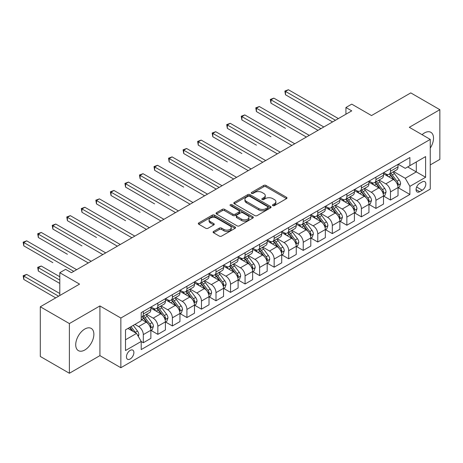 <?xml version="1.0" encoding="UTF-8"?>
<svg xmlns="http://www.w3.org/2000/svg" width="463" height="463" viewBox="0 0 463 463"><rect width="100%" height="100%" fill="white"/><g stroke="black" fill="none" stroke-linecap="round" stroke-linejoin="round"><path stroke-width="0.69" d="M272.794 205.63A1.129 0.654 0 0 0 274.391 205.63L286.528 198.627A1.615 0.932 0 0 0 286.996 197.967A1.615 0.932 0 0 0 286.528 197.307L265.976 185.443A1.615 0.932 0 0 0 263.69 185.443L251.559 192.446A1.129 0.654 0 0 0 251.23 192.909A1.129 0.654 0 0 0 251.559 193.372A1.129 0.654 0 0 0 253.157 193.372L254.725 192.463A5.168 2.981 0 0 1 262.035 192.463L263.748 193.453A5.168 2.981 0 0 1 265.258 195.56A5.168 2.981 0 0 1 263.748 197.672L262.18 198.581A1.129 0.654 0 0 0 261.844 199.038A1.129 0.654 0 0 0 262.18 199.501A1.129 0.654 0 0 0 263.777 199.501L265.345 198.592A5.168 2.981 0 0 1 272.655 198.592L274.368 199.582A5.168 2.981 0 0 1 275.879 201.694A5.168 2.981 0 0 1 274.368 203.801L272.794 204.71A1.129 0.654 0 0 0 272.464 205.173A1.129 0.654 0 0 0 272.794 205.63L272.794 204.71M84.798 349.993A12.831 7.408 120 0 0 93.179 338.685A12.831 7.408 120 0 0 91.211 328.406A12.831 7.408 120 0 0 84.798 329.043A12.831 7.408 120 0 0 76.412 340.346A12.831 7.408 120 0 0 78.38 350.63A12.831 7.408 120 0 0 84.798 349.993M430.254 148.108A12.831 7.408 120 0 0 430.856 132.314A12.831 7.408 120 0 0 424.438 132.95A12.831 7.408 120 0 0 422.077 134.675M130.161 358.993A5.267 3.038 120 0 0 133.599 354.351A5.267 3.038 120 0 0 132.794 350.138A5.267 3.038 120 0 0 130.161 350.398A5.267 3.038 120 0 0 126.723 355.034A5.267 3.038 120 0 0 127.528 359.253A5.267 3.038 120 0 0 130.161 358.993M213.57 231.454A1.615 0.932 0 0 0 213.096 232.113A1.615 0.932 0 0 0 213.57 232.773L219.335 236.101A1.615 0.932 0 0 0 221.621 236.101L235.088 228.323A1.615 0.932 0 0 0 235.563 227.663A1.615 0.932 0 0 0 235.088 227.003L214.537 215.139A1.615 0.932 0 0 0 212.257 215.139L198.783 222.917A1.615 0.932 0 0 0 198.309 223.577A1.615 0.932 0 0 0 198.783 224.237L205.746 228.259A1.615 0.932 0 0 0 208.032 228.259L213.796 224.925A1.615 0.932 0 0 0 214.271 224.271A1.615 0.932 0 0 0 213.796 223.612L210.347 221.615A4.317 2.494 0 0 1 209.079 219.85A4.317 2.494 0 0 1 211.747 217.546A4.317 2.494 0 0 1 216.452 218.09L229.984 225.898A4.317 2.494 0 0 1 231.245 227.663A4.317 2.494 0 0 1 228.577 229.966A4.317 2.494 0 0 1 223.872 229.428L221.621 228.126A1.615 0.932 0 0 0 219.335 228.126L213.57 231.454L213.57 232.773M430.254 164.915L439.85 159.376L439.85 109.685L410.774 92.895L371.517 115.559L351.741 104.14L345.925 107.497L351.741 110.86L71.424 272.701L65.607 269.339L59.791 272.701L59.791 295.533M69.386 323.568L69.386 373.265L99.915 355.636L99.915 305.939L69.386 323.568L40.304 306.778L79.561 284.114L59.791 272.701M99.915 305.939L120.855 318.029L430.254 139.398L430.254 189.095L120.855 367.72L120.855 318.029M439.85 109.685L409.315 127.308L430.254 139.398M254.841 215.602A1.615 0.932 0 0 0 257.127 215.602L270.6 207.823A1.615 0.932 0 0 0 271.069 207.164A1.615 0.932 0 0 0 270.6 206.504L250.049 194.639A1.615 0.932 0 0 0 247.763 194.639L234.29 202.418A1.615 0.932 0 0 0 233.821 203.078A1.615 0.932 0 0 0 234.29 203.737L254.841 215.602M230.805 205.873A1.129 0.654 0 0 1 231.951 206.035L231.951 204.692L252.844 216.753A1.615 0.932 0 0 1 253.319 217.413A1.615 0.932 0 0 1 252.844 218.073L239.371 225.851A1.615 0.932 0 0 1 237.091 225.851L216.539 213.987L216.539 212.667A1.615 0.932 0 0 0 216.065 213.327A1.615 0.932 0 0 0 216.539 213.987M216.539 212.667L222.304 209.34A1.615 0.932 0 0 1 224.584 209.34L232.924 214.149A1.615 0.932 0 0 0 235.204 214.149L239.03 211.944A1.615 0.932 0 0 0 239.504 211.284A1.615 0.932 0 0 0 239.03 210.624L230.354 205.613A1.129 0.654 0 0 1 230.024 205.155A1.129 0.654 0 0 1 230.719 204.548A1.129 0.654 0 0 1 231.951 204.692M69.386 373.265L40.304 356.475L40.304 306.778M422.227 181.907L419.669 183.383A5.099 2.946 120 0 0 416.335 187.88A5.099 2.946 120 0 0 417.122 191.966A5.099 2.946 120 0 0 419.669 191.711L422.227 190.235A5.099 2.946 120 0 0 425.561 185.738A5.099 2.946 120 0 0 424.779 181.652A5.099 2.946 120 0 0 422.227 181.907M398.209 164.278L405.247 168.341L409.9 165.656L409.9 157.53L141.209 312.658L141.209 320.784L125.508 329.847L125.508 350.532L141.209 341.462L141.209 349.588L409.9 194.466L409.9 186.34L405.247 178.278L393.683 171.605M409.9 165.656L425.601 156.587L425.601 177.271L409.9 186.34M99.915 355.636L120.855 367.72M345.925 107.497L345.925 114.216M407.689 166.929L416.295 171.9L416.295 161.963L425.601 156.587M405.247 178.278L416.295 171.9L425.601 177.271M125.508 339.784L136.556 333.406L127.95 328.435M141.209 341.532L143.304 342.742L143.304 334.616A6.58 3.797 -120 0 0 138.651 326.554L134.93 324.407M143.304 342.742L150.863 338.378L150.863 330.252A6.58 3.797 -120 0 0 146.21 322.19L141.209 319.302M151.036 330.42L157.842 334.344L157.842 326.218A6.58 3.797 -120 0 0 153.189 318.162L146.511 314.308M157.842 334.344L165.401 329.98L165.401 321.854A6.58 3.797 -120 0 0 160.754 313.798L150.863 308.092M165.58 322.022L172.381 325.952L172.381 317.826A6.58 3.797 -120 0 0 167.728 309.77L161.049 305.91M172.381 325.952L179.945 321.588L179.945 313.463A6.58 3.797 -120 0 0 175.292 305.401L165.401 299.694M180.119 313.63L186.925 317.56L186.925 309.434A6.58 3.797 -120 0 0 182.272 301.372L175.587 297.518M186.925 317.56L194.483 313.191L194.483 305.065A6.58 3.797 -120 0 0 189.83 297.009L179.945 291.302M194.657 305.233L201.463 309.162L201.463 301.037A6.58 3.797 -120 0 0 196.81 292.981L190.131 289.12M201.463 309.162L209.021 304.799L209.021 296.673A6.58 3.797 -120 0 0 204.368 288.617L194.483 282.905M209.195 296.841L216.001 300.771L216.001 292.645A6.58 3.797 -120 0 0 211.348 284.583L204.669 280.728M216.001 300.771L223.56 296.407L223.56 288.281A6.58 3.797 -120 0 0 218.906 280.219L209.021 274.513M223.733 288.449L230.539 292.373L230.539 284.247A6.58 3.797 -120 0 0 225.886 276.191L219.207 272.337M230.539 292.373L238.104 288.009L238.104 279.884A6.58 3.797 -120 0 0 233.45 271.827L223.56 266.121M238.277 280.051L245.077 283.981L245.077 275.855A6.58 3.797 -120 0 0 240.424 267.799L233.746 263.939M245.077 283.981L252.642 279.617L252.642 271.492A6.58 3.797 -120 0 0 247.989 263.43L238.104 257.723M252.815 271.659L259.621 275.589L259.621 267.464A6.58 3.797 -120 0 0 254.968 259.402L248.284 255.547M259.621 275.589L267.18 271.22L267.18 263.094A6.58 3.797 -120 0 0 262.527 255.038L252.642 249.331M267.354 263.262L274.16 267.192L274.16 259.066A6.58 3.797 -120 0 0 269.507 251.01L262.828 247.149M274.16 267.192L281.718 262.828L281.718 254.702A6.58 3.797 -120 0 0 277.065 246.646L267.18 240.934M281.892 254.87L288.698 258.8L288.698 250.674A6.58 3.797 -120 0 0 284.045 242.612L277.366 238.758M288.698 258.8L296.256 254.436L296.256 246.31A6.58 3.797 -120 0 0 291.603 238.248L281.718 232.542M296.436 246.478L303.236 250.402L303.236 242.276A6.58 3.797 -120 0 0 298.583 234.22L291.904 230.366M303.236 250.402L310.8 246.038L310.8 237.913A6.58 3.797 -120 0 0 306.147 229.856L296.256 224.144M310.974 238.08L317.774 242.01L317.774 233.884A6.58 3.797 -120 0 0 313.127 225.828L306.442 221.968M317.774 242.01L325.339 237.646L325.339 229.521A6.58 3.797 -120 0 0 320.685 221.459L310.8 215.752M325.512 229.689L332.318 233.618L332.318 225.493A6.58 3.797 -120 0 0 327.665 217.431L320.986 213.576M332.318 233.618L339.877 229.249L339.877 221.123A6.58 3.797 -120 0 0 335.224 213.067L325.339 207.36M340.05 221.291L346.856 225.221L346.856 217.095A6.58 3.797 -120 0 0 342.203 209.039L335.525 205.178M346.856 225.221L354.415 220.857L354.415 212.731A6.58 3.797 -120 0 0 349.762 204.669L339.877 198.963M354.589 212.899L361.395 216.829L361.395 208.703A6.58 3.797 -120 0 0 356.741 200.641L350.063 196.787M361.395 216.829L368.953 212.465L368.953 204.333A6.58 3.797 -120 0 0 364.306 196.277L354.415 190.571M369.133 204.507L375.933 208.431L375.933 200.305A6.58 3.797 -120 0 0 371.28 192.249L364.601 188.389M375.933 208.431L383.497 204.067L383.497 195.942A6.58 3.797 -120 0 0 378.844 187.885L368.953 182.173M383.671 196.109L390.477 200.039L390.477 191.913A6.58 3.797 -120 0 0 385.824 183.852L379.139 179.997M390.477 200.039L398.035 195.675L398.035 187.55A6.58 3.797 -120 0 0 393.382 179.488L383.497 173.781M383.671 172.67L385.824 173.914A6.58 3.797 -120 0 0 389.111 174.238A6.58 3.797 -120 0 0 390.477 171.229L390.477 168.746M369.133 181.068L371.28 182.312A6.58 3.797 -120 0 0 374.573 182.636A6.58 3.797 -120 0 0 375.933 179.621L375.933 177.138M354.589 189.46L356.741 190.704A6.58 3.797 -120 0 0 360.035 191.028A6.58 3.797 -120 0 0 361.395 188.019L361.395 185.53M340.05 197.857L342.203 199.096A6.58 3.797 -120 0 0 345.491 199.426A6.58 3.797 -120 0 0 346.856 196.41L346.856 193.928M325.512 206.249L327.665 207.493A6.58 3.797 -120 0 0 330.952 207.818A6.58 3.797 -120 0 0 332.318 204.808L332.318 202.319M310.974 214.647L313.127 215.885A6.58 3.797 -120 0 0 316.414 216.215A6.58 3.797 -120 0 0 317.774 213.2L317.774 210.717M296.436 223.039L298.583 224.283A6.58 3.797 -120 0 0 301.876 224.607A6.58 3.797 -120 0 0 303.236 221.592L303.236 219.109M281.892 231.431L284.045 232.675A6.58 3.797 -120 0 0 287.338 232.999A6.58 3.797 -120 0 0 288.698 229.989L288.698 227.507M267.354 239.828L269.507 241.067A6.58 3.797 -120 0 0 272.794 241.397A6.58 3.797 -120 0 0 274.16 238.381L274.16 235.899M252.815 248.22L254.968 249.464A6.58 3.797 -120 0 0 258.256 249.788A6.58 3.797 -120 0 0 259.621 246.779L259.621 244.29M238.277 256.618L240.424 257.856A6.58 3.797 -120 0 0 243.717 258.186A6.58 3.797 -120 0 0 245.077 255.171L245.077 252.688M223.733 265.01L225.886 266.254A6.58 3.797 -120 0 0 229.179 266.578A6.58 3.797 -120 0 0 230.539 263.569L230.539 261.08M209.195 273.401L211.348 274.646A6.58 3.797 -120 0 0 214.641 274.97A6.58 3.797 -120 0 0 216.001 271.96L216.001 269.478M194.657 281.799L196.81 283.043A6.58 3.797 -120 0 0 200.097 283.368A6.58 3.797 -120 0 0 201.463 280.352L201.463 277.869M180.119 290.191L182.272 291.435A6.58 3.797 -120 0 0 185.559 291.759A6.58 3.797 -120 0 0 186.925 288.75L186.925 286.261M165.58 298.589L167.728 299.827A6.58 3.797 -120 0 0 171.021 300.157A6.58 3.797 -120 0 0 172.381 297.142L172.381 294.659M151.036 306.981L153.189 308.225A6.58 3.797 -120 0 0 156.482 308.549A6.58 3.797 -120 0 0 157.842 305.539L157.842 303.051M398.209 187.718L409.9 194.466M389.111 174.238L396.669 169.875A6.58 3.797 -120 0 0 398.035 166.865L398.035 164.377M374.573 182.636L382.131 178.272A6.58 3.797 -120 0 0 383.497 175.257L383.497 172.774M360.035 191.028L367.593 186.664A6.58 3.797 -120 0 0 368.953 183.655L368.953 181.166M345.491 199.426L353.055 195.056A6.58 3.797 -120 0 0 354.415 192.047L354.415 189.564M330.952 207.818L338.517 203.454A6.58 3.797 -120 0 0 339.877 200.438L339.877 197.956M316.414 216.215L323.973 211.846A6.58 3.797 -120 0 0 325.339 208.836L325.339 206.353M301.876 224.607L309.434 220.243A6.58 3.797 -120 0 0 310.8 217.228L310.8 214.745M287.338 232.999L294.896 228.635A6.58 3.797 -120 0 0 296.256 225.626L296.256 223.137M272.794 241.397L280.358 237.033A6.58 3.797 -120 0 0 281.718 234.018L281.718 231.535M258.256 249.788L265.82 245.425A6.58 3.797 -120 0 0 267.18 242.415L267.18 239.927M243.717 258.186L251.276 253.817A6.58 3.797 -120 0 0 252.642 250.807L252.642 248.324M229.179 266.578L236.738 262.214A6.58 3.797 -120 0 0 238.104 259.199L238.104 256.716M214.641 274.97L222.199 270.606A6.58 3.797 -120 0 0 223.56 267.597L223.56 265.108M200.097 283.368L207.661 279.004A6.58 3.797 -120 0 0 209.021 275.989L209.021 273.506M185.559 291.759L193.117 287.396A6.58 3.797 -120 0 0 194.483 284.386L194.483 281.898M171.021 300.157L178.579 295.788A6.58 3.797 -120 0 0 179.945 292.778L179.945 290.295M156.482 308.549L164.041 304.185A6.58 3.797 -120 0 0 165.401 301.17L165.401 298.687M141.209 317.207A6.58 3.797 -120 0 0 141.938 316.941L149.503 312.577A6.58 3.797 -120 0 0 150.863 309.568L150.863 307.079M141.938 316.941A6.58 3.797 -120 0 0 143.304 313.931L143.304 311.449M136.556 333.406L141.209 341.462M273.245 205.792L274.368 205.144A5.168 2.981 0 0 0 275.879 203.037L275.879 201.694M265.258 195.56L265.258 196.908A5.168 2.981 0 0 1 263.748 199.015L262.631 199.663M286.504 198.639L265.976 186.786A1.615 0.932 0 0 0 263.69 186.786L252.011 193.528M270.577 207.835L250.049 195.982A1.615 0.932 0 0 0 247.763 195.982L234.313 203.749M267.741 207.627A1.129 0.654 0 0 0 268.077 207.164A1.129 0.654 0 0 0 267.741 206.701L249.702 196.289A1.129 0.654 0 0 0 248.104 196.289L246.449 197.244A5.168 2.981 0 0 0 244.939 199.35A5.168 2.981 0 0 0 246.449 201.463L258.782 208.581A5.168 2.981 0 0 0 266.086 208.581L267.741 207.627L267.741 208.969A1.129 0.654 0 0 0 268.077 208.506L268.077 207.164M244.939 199.35L244.939 200.693A5.168 2.981 0 0 0 246.449 202.806L246.449 201.463M267.741 208.969L266.086 209.924A5.168 2.981 0 0 1 258.782 209.924L246.449 202.806M216.557 213.999L222.304 210.682L222.304 209.34M239.504 211.284L239.504 212.627A1.615 0.932 0 0 1 239.03 213.287L235.204 215.492A1.615 0.932 0 0 1 232.924 215.492L224.584 210.682A1.615 0.932 0 0 0 222.304 210.682M231.951 206.035L252.821 218.085M241.57 219.144A4.317 2.494 0 0 0 246.275 219.682A4.317 2.494 0 0 0 248.944 217.379A4.317 2.494 0 0 0 247.676 215.619L242.913 212.864A1.615 0.932 0 0 0 240.627 212.864L236.801 215.075A1.615 0.932 0 0 0 236.333 215.735A1.615 0.932 0 0 0 236.801 216.395L241.57 219.144L241.57 220.486A4.317 2.494 0 0 0 246.275 221.03A4.317 2.494 0 0 0 248.944 218.721L248.944 217.379M236.333 215.735L236.333 217.078A1.615 0.932 0 0 0 236.801 217.737L236.801 216.395M241.57 220.486L236.801 217.737M231.245 227.663L231.245 229.006A4.317 2.494 0 0 1 228.577 231.309A4.317 2.494 0 0 1 223.872 230.771L221.621 229.469A1.615 0.932 0 0 0 219.335 229.469L213.593 232.785M209.079 219.85L209.079 221.198A4.317 2.494 0 0 0 210.347 222.958L210.347 221.615M213.796 223.612L213.796 224.925L210.347 222.958M235.071 228.334L214.537 216.481A1.615 0.932 0 0 0 212.257 216.481L198.806 224.248M398.035 187.816L399.43 187.011L400.593 183.655A4.358 2.518 -120 0 0 399.204 179.939L394.447 173.596A12.582 7.263 -120 0 0 393.075 171.952M388.347 176.582A12.582 7.263 -120 0 0 385.772 173.885M397.636 185.148L398.238 183.84A4.358 2.518 -120 0 0 396.994 181.218L392.242 174.875A12.582 7.263 -120 0 0 390.865 173.226M389.696 173.903A10.446 6.031 60 0 1 391.409 175.853L395.431 181.224M285.497 128.349L256.421 111.56L256.421 108.203L259.326 106.525L309.284 135.37M389.47 174.036A12.582 7.263 60 0 1 390.841 175.68L394.001 179.899M335.455 120.258L285.497 91.414L288.408 89.735L338.366 118.58M332.55 121.937L285.497 94.776L285.497 91.414L284.861 91.049L288.408 89.735M285.497 94.776L284.861 91.049M383.497 196.208L384.892 195.403L386.055 192.047A4.358 2.518 -120 0 0 384.66 188.337L379.909 181.988A12.582 7.263 -120 0 0 378.537 180.344M373.809 184.98A12.582 7.263 -120 0 0 371.233 182.283M383.098 193.54L383.7 192.232A4.358 2.518 -120 0 0 382.455 189.61L377.698 183.267A12.582 7.263 -120 0 0 376.326 181.623M375.157 182.3A10.446 6.031 60 0 1 376.87 184.245L380.893 189.616M270.959 136.747L241.883 119.958L241.883 116.601L244.788 114.922L294.746 143.762M374.932 182.428A12.582 7.263 60 0 1 376.303 184.071L379.463 188.291M368.953 204.605L370.354 203.801L371.517 200.438A4.358 2.518 -120 0 0 370.122 196.729L365.371 190.386A12.582 7.263 -120 0 0 363.999 188.742M359.271 193.372A12.582 7.263 -120 0 0 356.695 190.675M368.56 201.937L369.161 200.629A4.358 2.518 -120 0 0 367.911 198.008L363.16 191.659A12.582 7.263 -120 0 0 361.788 190.015M360.619 190.692A10.446 6.031 60 0 1 362.332 192.643L366.355 198.014M256.421 145.139L227.345 128.349L227.345 124.993L230.25 123.314L280.208 152.159M360.393 190.82A12.582 7.263 60 0 1 361.765 192.469L364.925 196.682M354.415 212.997L355.81 212.193L356.973 208.836A4.358 2.518 -120 0 0 355.584 205.121L350.832 198.777A12.582 7.263 -120 0 0 349.461 197.134M344.732 201.764A12.582 7.263 -120 0 0 342.157 199.073M354.021 210.329L354.623 209.021A4.358 2.518 -120 0 0 353.373 206.4L348.622 200.057A12.582 7.263 -120 0 0 347.25 198.413M346.075 199.084A10.446 6.031 60 0 1 347.794 201.035L351.816 206.405M241.883 153.537L212.801 136.747L212.801 133.39L215.712 131.706L265.669 160.551M345.849 199.217A12.582 7.263 60 0 1 347.227 200.861L350.387 205.08M320.917 128.65L270.959 99.811L273.87 98.133L323.828 126.972M318.012 130.334L270.959 103.168L270.959 99.811L270.323 99.441L273.87 98.133M270.959 103.168L270.323 99.441M306.379 137.048L255.779 107.833L259.326 106.525M256.421 111.56L255.779 107.833M291.84 145.44L241.24 116.23L244.788 114.922M241.883 119.958L241.24 116.23M339.877 221.395L341.272 220.585L342.435 217.228A4.358 2.518 -120 0 0 341.046 213.518L336.294 207.175A12.582 7.263 -120 0 0 334.917 205.531M330.194 210.161A12.582 7.263 -120 0 0 327.613 207.465M339.477 218.721L340.079 217.413A4.358 2.518 -120 0 0 338.835 214.791L334.083 208.448A12.582 7.263 -120 0 0 332.706 206.805M331.537 207.482A10.446 6.031 60 0 1 333.25 209.432L337.272 214.797M227.345 161.928L198.262 145.139L198.262 141.782L201.174 140.104L251.125 168.943M331.311 207.609A12.582 7.263 60 0 1 332.689 209.253L335.843 213.472M277.296 153.838L226.702 124.622L230.25 123.314M227.345 128.349L226.702 124.622M325.339 229.787L326.733 228.982L327.897 225.626A4.358 2.518 -120 0 0 326.508 221.91L321.75 215.567A12.582 7.263 -120 0 0 320.379 213.923M315.65 218.553A12.582 7.263 -120 0 0 313.075 215.856M324.939 227.119L325.541 225.811A4.358 2.518 -120 0 0 324.297 223.189L319.539 216.846A12.582 7.263 -120 0 0 318.168 215.197M316.999 215.874A10.446 6.031 60 0 1 318.712 217.824L322.734 223.195M212.801 170.32L183.724 153.537L183.724 150.174L186.63 148.496L236.587 177.341M316.773 216.007A12.582 7.263 60 0 1 318.145 217.651L321.305 221.87M262.758 162.229L212.164 133.02L215.712 131.706M212.801 136.747L212.164 133.02M310.8 238.185L312.195 237.374L313.358 234.018A4.358 2.518 -120 0 0 311.964 230.308L307.212 223.965A12.582 7.263 -120 0 0 305.84 222.315M301.112 226.951A12.582 7.263 -120 0 0 298.537 224.254M310.401 235.511L311.003 234.203A4.358 2.518 -120 0 0 309.753 231.581L305.001 225.238A12.582 7.263 -120 0 0 303.63 223.594M302.461 224.271A10.446 6.031 60 0 1 304.174 226.222L308.196 231.587M198.262 178.718L216.233 189.095M302.235 224.399A12.582 7.263 60 0 1 303.606 226.042L306.766 230.261M248.22 170.627L197.626 141.412L201.174 140.104M198.262 145.139L197.626 141.412M296.256 246.576L297.657 245.772L298.814 242.415A4.358 2.518 -120 0 0 297.425 238.7L292.674 232.357A12.582 7.263 -120 0 0 291.302 230.713M286.574 235.343A12.582 7.263 -120 0 0 283.998 232.646M295.863 243.908L296.465 242.6A4.358 2.518 -120 0 0 295.215 239.979L290.463 233.63A12.582 7.263 -120 0 0 289.091 231.986M287.917 232.663A10.446 6.031 60 0 1 289.635 234.614L293.658 239.984M183.724 187.11L154.642 170.32L154.642 166.964L157.553 165.285L207.511 194.13M287.697 232.796A12.582 7.263 60 0 1 289.068 234.44L292.228 238.653M233.682 179.019L183.082 149.809L186.63 148.496M183.724 153.537L183.082 149.809M281.718 254.968L283.113 254.164L284.276 250.807A4.358 2.518 -120 0 0 282.887 247.097L278.136 240.748A12.582 7.263 -120 0 0 276.758 239.105M272.036 243.741A12.582 7.263 -120 0 0 269.46 241.044M281.325 252.3L281.926 250.992A4.358 2.518 -120 0 0 280.676 248.371L275.925 242.027A12.582 7.263 -120 0 0 274.553 240.384M273.378 241.055A10.446 6.031 60 0 1 275.097 243.006L279.114 248.376M169.186 195.508L140.104 178.718L140.104 175.361L143.015 173.683L192.973 202.522M273.153 241.188A12.582 7.263 60 0 1 274.53 242.832L277.69 247.051M219.144 187.411L169.186 158.572L172.091 156.893L222.049 185.732M216.233 189.089L169.186 161.928L169.186 158.572L168.544 158.201L172.091 156.893M169.186 161.928L168.544 158.201M267.18 263.366L268.575 262.562L269.738 259.199A4.358 2.518 -120 0 0 268.349 255.489L263.592 249.146A12.582 7.263 -120 0 0 262.22 247.502M257.497 252.132A12.582 7.263 -120 0 0 254.916 249.435M266.781 260.692L267.382 259.384A4.358 2.518 -120 0 0 266.138 256.762L261.387 250.419A12.582 7.263 -120 0 0 260.009 248.776M258.84 249.453A10.446 6.031 60 0 1 260.553 251.403L264.576 256.768M154.642 203.899L125.566 187.11L125.566 183.753L128.471 182.075L178.429 210.92M258.614 249.58A12.582 7.263 60 0 1 259.986 251.224L263.146 255.443M204.6 195.808L154.005 166.593L157.553 165.285M154.642 170.32L154.005 166.593M252.642 271.758L254.037 270.953L255.2 267.597A4.358 2.518 -120 0 0 253.805 263.881L249.053 257.538A12.582 7.263 -120 0 0 247.682 255.894M242.953 260.524A12.582 7.263 -120 0 0 240.378 257.827M252.242 269.09L252.844 267.782A4.358 2.518 -120 0 0 251.6 265.16L246.843 258.817A12.582 7.263 -120 0 0 245.471 257.173M244.302 257.845A10.446 6.031 60 0 1 246.015 259.795L250.037 265.166M140.104 212.291L111.027 195.508L111.027 192.145L113.933 190.467L163.89 219.312M244.076 257.978A12.582 7.263 60 0 1 245.448 259.621L248.608 263.841M190.061 204.2L139.467 174.991L143.015 173.683M140.104 178.718L139.467 174.991M238.104 280.156L239.498 279.345L240.662 275.989A4.358 2.518 -120 0 0 239.267 272.279L234.515 265.936A12.582 7.263 -120 0 0 233.144 264.286M228.415 268.922A12.582 7.263 -120 0 0 225.84 266.225M237.704 277.482L238.306 276.174A4.358 2.518 -120 0 0 237.056 273.552L232.304 267.209A12.582 7.263 -120 0 0 230.933 265.565M229.764 266.242A10.446 6.031 60 0 1 231.477 268.193L235.499 273.558M125.566 220.689L96.489 203.899L96.489 200.543L99.395 198.864L149.352 227.703M229.538 266.37A12.582 7.263 60 0 1 230.91 268.013L234.07 272.232M175.523 212.598L124.923 183.383L128.471 182.075M125.566 187.11L124.923 183.383M223.56 288.547L224.96 287.743L226.118 284.386A4.358 2.518 -120 0 0 224.729 280.671L219.977 274.327A12.582 7.263 -120 0 0 218.605 272.684M213.877 277.314A12.582 7.263 -120 0 0 211.302 274.617M223.166 285.879L223.768 284.571A4.358 2.518 -120 0 0 222.518 281.95L217.766 275.601A12.582 7.263 -120 0 0 216.395 273.957M215.22 274.634A10.446 6.031 60 0 1 216.939 276.585L220.961 281.955M111.027 229.081L81.945 212.291L81.945 208.935L84.856 207.256L134.814 236.101M215 274.767A12.582 7.263 60 0 1 216.371 276.411L219.531 280.624M160.985 220.99L110.385 191.78L113.933 190.467M111.027 195.508L110.385 191.78M209.021 296.939L210.416 296.135L211.579 292.778A4.358 2.518 -120 0 0 210.19 289.068L205.439 282.719A12.582 7.263 -120 0 0 204.061 281.076M199.339 285.712A12.582 7.263 -120 0 0 196.763 283.015M208.622 294.271L209.23 292.963A4.358 2.518 -120 0 0 207.98 290.342L203.228 283.998A12.582 7.263 -120 0 0 201.856 282.355M200.682 283.032A10.446 6.031 60 0 1 202.395 284.976L206.417 290.347M96.489 237.478L67.407 220.689L67.407 217.332L70.318 215.654L120.276 244.493M200.456 283.159A12.582 7.263 60 0 1 201.833 284.803L204.993 289.022M146.447 229.382L95.847 200.172L99.395 198.864M96.489 203.899L95.847 200.172M194.483 305.337L195.878 304.532L197.041 301.17A4.358 2.518 -120 0 0 195.652 297.46L190.895 291.117A12.582 7.263 -120 0 0 189.523 289.473M184.795 294.103A12.582 7.263 -120 0 0 182.219 291.406M194.084 302.669L194.686 301.361A4.358 2.518 -120 0 0 193.441 298.733L188.69 292.39A12.582 7.263 -120 0 0 187.312 290.747M186.143 291.424A10.446 6.031 60 0 1 187.856 293.374L191.879 298.739M81.945 245.87L52.869 229.081L52.869 225.724L55.774 224.046L105.732 252.891M185.918 291.551A12.582 7.263 60 0 1 187.289 293.201L190.449 297.414M131.903 237.779L81.309 208.564L84.856 207.256M81.945 212.291L81.309 208.564M179.945 313.729L181.34 312.924L182.503 309.568A4.358 2.518 -120 0 0 181.108 305.852L176.357 299.509A12.582 7.263 -120 0 0 174.985 297.865M170.257 302.495A12.582 7.263 -120 0 0 167.681 299.804M179.546 311.061L180.148 309.753A4.358 2.518 -120 0 0 178.903 307.131L174.146 300.788A12.582 7.263 -120 0 0 172.774 299.144M171.605 299.816A10.446 6.031 60 0 1 173.318 301.766L177.341 307.137M67.407 254.268L38.331 237.478L38.331 234.116L41.236 232.438L91.194 261.282M171.379 299.949A12.582 7.263 60 0 1 172.751 301.592L175.911 305.811M117.365 246.171L66.77 216.962L70.318 215.654M67.407 220.689L66.77 216.962M165.401 322.126L166.802 321.316L167.965 317.959A4.358 2.518 -120 0 0 166.57 314.25L161.819 307.907A12.582 7.263 -120 0 0 160.447 306.263M155.718 310.893A12.582 7.263 -120 0 0 153.143 308.196M165.007 319.453L165.609 318.145A4.358 2.518 -120 0 0 164.359 315.523L159.608 309.18A12.582 7.263 -120 0 0 158.236 307.536M157.067 308.213A10.446 6.031 60 0 1 158.78 310.164L162.802 315.529M52.869 262.66L23.792 245.87L23.792 242.514L26.698 240.835L76.655 269.674M156.841 308.341A12.582 7.263 60 0 1 158.213 309.984L161.373 314.203M102.827 254.569L52.226 225.354L55.774 224.046M52.869 229.081L52.226 225.354M150.863 330.518L152.258 329.714L153.421 326.357A4.358 2.518 -120 0 0 152.032 322.642L147.28 316.298A12.582 7.263 -120 0 0 145.909 314.655M150.469 327.85L151.071 326.542A4.358 2.518 -120 0 0 149.821 323.921L145.069 317.577A12.582 7.263 -120 0 0 143.698 315.928M142.523 316.605A10.446 6.031 60 0 1 144.242 318.556L148.264 323.926M59.791 276.729L41.236 266.017L38.331 267.695L38.331 271.052L59.791 283.443M142.303 316.738A12.582 7.263 60 0 1 143.675 318.382L146.835 322.601M38.331 271.052L37.688 267.325L59.791 280.086M37.688 267.325L41.236 266.017M88.288 262.961L37.688 233.751L41.236 232.438M38.331 237.478L37.688 233.751M138.304 336.427L138.883 334.749A4.358 2.518 -120 0 0 137.494 331.039L133.251 325.379M59.791 293.519L26.698 274.414L23.792 276.093L23.792 279.449L55.716 297.883M135.676 332.897A4.358 2.518 -120 0 0 135.283 332.312L131.041 326.652M129.947 327.283L132.997 331.352M129.646 327.457L132.233 330.906M23.792 279.449L23.15 275.722L58.627 296.204M23.15 275.722L26.698 274.414M73.744 271.353L23.15 242.143L26.698 240.835M23.792 245.87L23.15 242.143M138.651 326.554L146.21 322.19M153.189 318.162L160.754 313.798M167.728 309.77L175.292 305.401M182.272 301.372L189.83 297.009M196.81 292.981L204.368 288.617M211.348 284.583L218.906 280.219M225.886 276.191L233.45 271.827M240.424 267.799L247.989 263.43M254.968 259.402L262.527 255.038M269.507 251.01L277.065 246.646M284.045 242.612L291.603 238.248M298.583 234.22L306.147 229.856M313.127 225.828L320.685 221.459M327.665 217.431L335.224 213.067M342.203 209.039L349.762 204.669M356.741 200.641L364.306 196.277M371.28 192.249L378.844 187.885M385.824 183.852L393.382 179.488M390.477 171.229L398.035 166.865M390.477 191.913L398.035 187.55M375.933 200.305L383.497 195.942M375.933 179.621L383.497 175.257M361.395 208.703L368.953 204.333M361.395 188.019L368.953 183.655M346.856 217.095L354.415 212.731M346.856 196.41L354.415 192.047M332.318 225.493L339.877 221.123M332.318 204.808L339.877 200.438M317.774 233.884L325.339 229.521M317.774 213.2L325.339 208.836M303.236 242.276L310.8 237.913M303.236 221.592L310.8 217.228M288.698 250.674L296.256 246.31M288.698 229.989L296.256 225.626M274.16 259.066L281.718 254.702M274.16 238.381L281.718 234.018M259.621 267.464L267.18 263.094M259.621 246.779L267.18 242.415M245.077 275.855L252.642 271.492M245.077 255.171L252.642 250.807M230.539 284.247L238.104 279.884M230.539 263.569L238.104 259.199M216.001 292.645L223.56 288.281M216.001 271.96L223.56 267.597M201.463 301.037L209.021 296.673M201.463 280.352L209.021 275.989M186.925 309.434L194.483 305.065M186.925 288.75L194.483 284.386M172.381 317.826L179.945 313.463M172.381 297.142L179.945 292.778M157.842 326.218L165.401 321.854M157.842 305.539L165.401 301.17M143.304 334.616L150.863 330.252M143.304 313.931L150.863 309.568M416.648 187.011L422.227 190.235M416.063 189.627L419.669 191.711M274.368 205.144L274.368 203.801M262.18 199.501L262.18 198.581M263.748 199.015L263.748 197.672M251.559 193.372L251.559 192.446M263.69 186.786L263.69 185.443M265.976 186.786L265.976 185.443M286.528 198.627L286.528 197.307M234.29 203.737L234.29 202.418M247.763 195.982L247.763 194.639M250.049 195.982L250.049 194.639M270.6 207.823L270.6 206.504M258.782 209.924L258.782 208.581M266.086 209.924L266.086 208.581M224.584 210.682L224.584 209.34M232.924 215.492L232.924 214.149M235.204 215.492L235.204 214.149M239.03 213.287L239.03 211.944M252.844 218.073L252.844 216.753M219.335 229.469L219.335 228.126M221.621 229.469L221.621 228.126M223.872 230.771L223.872 229.428M198.783 224.237L198.783 222.917M212.257 216.481L212.257 215.139M214.537 216.481L214.537 215.139M235.088 228.323L235.088 227.003M397.711 185.385L400.564 183.736M392.242 174.875L394.447 173.596M388.81 176.849L390.841 175.68M396.994 181.218L399.204 179.939M396.646 182.92L398.238 183.84M383.167 193.777L386.026 192.133M377.698 183.267L379.909 181.988M374.272 185.246L376.303 184.071M382.455 189.61L384.66 188.337M382.108 191.312L383.7 192.232M368.629 202.175L371.488 200.525M363.16 191.659L365.371 190.386M359.734 193.638L361.765 192.469M367.911 198.008L370.122 196.729M367.57 199.709L369.161 200.629M354.091 210.567L356.944 208.917M348.622 200.057L350.832 198.777M345.195 202.036L347.227 200.861M353.373 206.4L355.584 205.121M353.026 208.101L354.623 209.021M339.553 218.964L342.406 217.315M334.083 208.448L336.294 207.175M330.657 210.428L332.689 209.253M338.835 214.791L341.046 213.518M338.488 216.493L340.079 217.413M325.014 227.356L327.868 225.707M319.539 216.846L321.75 215.567M316.113 218.82L318.145 217.651M324.297 223.189L326.508 221.91M323.95 224.891L325.541 225.811M310.47 235.754L313.329 234.104M305.001 225.238L307.212 223.965M301.575 227.217L303.606 226.042M309.753 231.581L311.964 230.308M309.411 233.283L311.003 234.203M295.932 244.146L298.791 242.496M290.463 233.63L292.674 232.357M287.037 235.609L289.068 234.44M295.215 239.979L297.425 238.7M294.873 241.68L296.465 242.6M281.394 252.538L284.247 250.888M275.925 242.027L278.136 240.748M272.499 244.007L274.53 242.832M280.676 248.371L282.887 247.097M280.329 250.072L281.926 250.992M266.856 260.935L269.709 259.286M261.387 250.419L263.592 249.146M257.955 252.399L259.986 251.224M266.138 256.762L268.349 255.489M265.791 258.47L267.382 259.384M252.312 269.327L255.171 267.678M246.843 258.817L249.053 257.538M243.416 260.796L245.448 259.621M251.6 265.16L253.805 263.881M251.253 266.862L252.844 267.782M237.774 277.725L240.633 276.075M232.304 267.209L234.515 265.936M228.878 269.188L230.91 268.013M237.056 273.552L239.267 272.279M236.715 275.254L238.306 276.174M223.235 286.117L226.089 284.467M217.766 275.601L219.977 274.327M214.34 277.58L216.371 276.411M222.518 281.95L224.729 280.671M222.176 283.651L223.768 284.571M208.697 294.509L211.55 292.865M203.228 283.998L205.439 282.719M199.802 285.978L201.833 284.803M207.98 290.342L210.19 289.068M207.632 292.043L209.23 292.963M194.159 302.906L197.012 301.257M188.69 292.39L190.895 291.117M185.258 294.37L187.289 293.201M193.441 298.733L195.652 297.46M193.094 300.441L194.686 301.361M179.615 311.298L182.474 309.649M174.146 300.788L176.357 299.509M170.72 302.767L172.751 301.592M178.903 307.131L181.108 305.852M178.556 308.833L180.148 309.753M165.077 319.696L167.936 318.046M159.608 309.18L161.819 307.907M156.181 311.159L158.213 309.984M164.359 315.523L166.57 314.25M164.018 317.224L165.609 318.145M150.539 328.088L153.392 326.438M145.069 317.577L147.28 316.298M141.643 319.551L143.675 318.382M149.821 323.921L152.032 322.642M149.474 325.622L151.071 326.542M137.748 335.472L138.854 334.836M135.283 332.312L137.494 331.039"/></g></svg>
